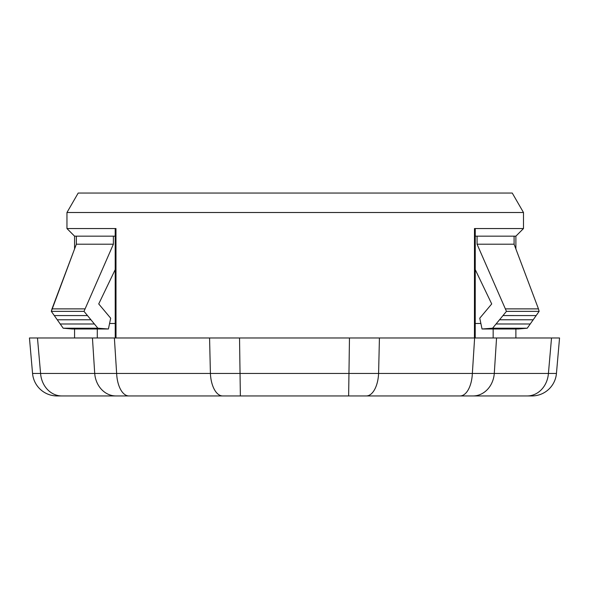 <?xml version="1.0" encoding="UTF-8"?>
<svg xmlns="http://www.w3.org/2000/svg" width="589" height="589" viewBox="0 0 589 589"><rect width="100%" height="100%" fill="white"/><g stroke="black" fill="none" stroke-linecap="round" stroke-linejoin="round"><path stroke-width="0.88" d="M77.453 395.948L60.078 395.948M211.503 395.948L78.079 395.948M511.804 395.948L493.862 395.948M511.775 395.948L528.922 395.948M428.1 395.948L489.695 395.948M213.027 395.948L377.424 395.948M29.45 337.976L37.475 337.976L40.582 373.463L32.557 373.463L29.45 337.976L32.557 373.463A24.635 24.635 0 0 0 57.096 395.948L531.904 395.948A24.635 24.635 0 0 0 556.443 373.463L548.418 373.463A24.635 21.337 90 0 1 527.162 395.948M61.838 395.948A24.635 21.337 90 0 1 40.582 373.463L494.281 373.463A24.635 21.337 90 0 1 473.026 395.948M37.475 337.976L559.55 337.976L556.443 373.463A24.635 24.635 0 0 1 531.904 395.948M514.087 236.167L514.094 244.207L538.464 308.879L515.883 248.948L515.883 236.167L477.075 236.167L477.068 244.207L506.444 311.36L539.126 311.36L536.159 315.571L539.126 311.36L538.464 308.879L539.126 311.36M115.194 236.167L74.567 236.167L74.567 248.948L51.317 311.36L63.2 328.213L72.094 328.986L63.2 328.213L97.87 328.213L84.006 311.36L113.382 244.207L113.375 236.167M76.356 236.167L76.356 244.207L113.382 244.207M514.094 244.207L477.068 244.207M66.962 212.504L523.488 212.504L512.253 193.052L78.19 193.052L66.962 212.504L66.962 228.554L115.974 228.554L115.194 229.327L115.23 337.976M475.22 337.976L475.257 229.327L474.476 228.554L523.488 228.554L523.488 212.504M477.075 236.167L475.257 236.167M475.242 269.622L491.719 303.939L479.755 318.2L482.038 328.986L518.349 328.986L527.251 328.213L515.883 328.986L515.883 337.976M501.327 328.986L493.162 328.986L493.162 337.976M110.688 318.2L98.724 303.939L115.208 269.615L98.724 303.939L110.688 318.2L108.413 328.986L97.87 328.213M97.288 337.976L97.288 328.986L89.123 328.986M74.567 337.976L74.567 328.986L72.094 328.986L108.413 328.986M482.038 328.986L492.581 328.213L499.509 319.783L533.192 319.783L536.159 315.571L502.977 315.571L499.546 319.783M506.444 311.36L502.977 315.571M492.581 328.213L527.251 328.213L533.155 319.834M538.464 308.879L505.671 308.879M502.991 315.549L536.159 315.571L502.999 315.571M499.538 319.753L533.192 319.783L499.509 319.783M496.063 323.972L530.218 323.994L496.041 324.002M496.071 323.994L530.218 323.994M84.006 311.36L51.317 311.36L51.987 308.879L84.779 308.879M76.356 244.207L51.987 308.879M87.452 315.571L54.291 315.571M94.38 323.994L60.225 323.994M90.942 319.783L57.258 319.783L90.912 319.753M57.258 319.783L90.905 319.783M480.874 323.486L475.227 323.486M115.223 323.486L109.576 323.486M92.444 337.976L94.719 373.463A24.635 21.337 90 0 0 115.974 395.948M114.376 337.976L116.644 373.463A24.635 12.317 90 0 0 128.917 395.948M209.574 337.976L210.406 373.463A24.635 12.317 90 0 0 222.679 395.948M239.532 337.976L240.364 395.948M349.468 337.976L348.636 395.948M379.426 337.976L378.594 373.463A24.635 12.317 90 0 1 366.321 395.948M474.624 337.976L472.356 373.463A24.635 12.317 90 0 1 460.083 395.948M496.556 337.976L494.281 373.463L548.418 373.463L551.525 337.976M115.974 228.554L116.011 337.976M474.476 228.554L474.439 337.976M74.567 236.167L66.962 228.554M515.883 236.167L523.488 228.554"/></g></svg>
